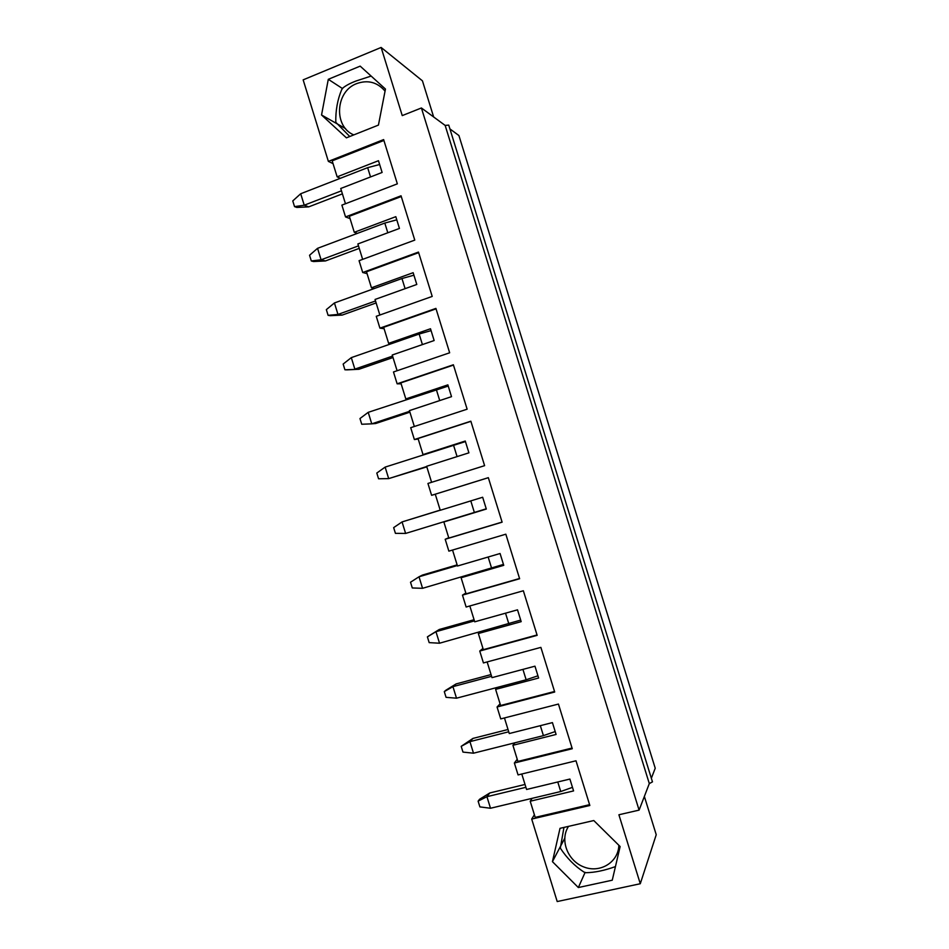 <?xml version="1.0" encoding="UTF-8"?>
<svg xmlns="http://www.w3.org/2000/svg" width="949" height="949" viewBox="0 0 949 949"><rect width="100%" height="100%" fill="white"/><g stroke="black" fill="none" stroke-linecap="round" stroke-linejoin="round"><path stroke-width="1.42" d="M371.142 76.062L356.136 80.973C350.667 83.026 346.338 85.28 343.17 87.735L341.711 89.574C337.536 99.538 335.555 110.44 335.792 122.291L349.766 136.514M563.955 827.409L560.325 848.157C566.897 858.133 574.762 866.093 583.932 872.048L586.031 872.7C594.726 872.57 604.537 870.53 615.45 866.579M478.118 801.146L486.932 796.686L490.503 808.251L479.897 806.899L478.118 801.146L479.589 799.26L489.803 792.961L486.932 796.686L525.9 787.302M490.503 808.251L560.729 791.525L572.472 787.362M525.022 784.455L489.803 792.961M461.202 746.341L469.933 741.644L473.492 753.198L462.97 752.094L461.202 746.341L472.946 738.417L469.933 741.644L508.735 731.786M473.492 753.198L543.421 735.629L555.201 731.56M508.023 729.496L472.946 738.417M444.286 691.596L452.934 686.637L456.505 698.191L446.066 697.337L444.286 691.596L445.911 690.208L456.113 683.921L452.934 686.637L491.582 676.317M456.505 698.191L526.137 679.781L537.941 675.795M491.036 674.573L456.113 683.921M427.394 636.886L435.959 631.69L439.529 643.22L429.173 642.627L427.394 636.886L429.102 635.747L439.292 629.472L435.959 631.69L474.441 620.895M439.529 643.22L520.693 620.088M474.073 619.709L439.292 629.472M457.121 564.88L422.483 575.058L419.007 576.778L422.566 588.309L412.293 587.965L410.514 582.223L419.007 576.778L457.323 565.533M422.566 588.309L503.456 564.418M440.182 510.111L402.056 521.926L405.614 533.433L395.425 533.35L393.657 527.62L402.056 521.926L440.217 510.206M405.614 533.433L486.244 508.806M385.128 467.11L388.687 478.616L378.568 478.782L376.8 473.053L385.128 467.11L465.425 441.57M426.813 466.861L388.687 478.616L426.718 466.528M368.212 412.341L371.759 423.847L361.735 424.25L359.968 418.533L368.212 412.341L448.248 386.065M409.909 412.174L375.674 423.515L371.759 423.847L409.636 411.297M393.005 357.524L358.912 369.28L346.99 369.861L344.914 369.778L343.147 364.06L351.308 357.631L419.138 334.024L431.071 330.608M351.308 357.631L354.855 369.114L392.566 356.1M344.914 369.778L358.912 369.28M376.124 302.933L342.174 315.092L330.252 315.673L328.105 315.341L326.337 309.635L334.428 302.956L401.961 278.52L413.918 275.198M334.428 302.956L337.974 314.427L375.519 300.963M328.105 315.341L337.974 314.427L342.174 315.092M359.256 248.377L325.448 260.951L313.538 261.533L311.308 260.963L309.552 255.257L317.547 248.33L384.808 223.062L396.777 219.836M317.547 248.33L321.094 259.801L358.485 245.862M311.308 260.963L321.094 259.801L325.448 260.951M342.399 193.869L308.745 206.858L296.823 207.44L294.534 206.621L292.767 200.927L300.691 193.75L367.654 167.665L379.659 164.509M300.691 193.75L304.238 205.209L341.462 190.82M294.534 206.621L304.238 205.209L308.745 206.858M644.359 796.436L656.234 834.717L640.278 883.733L557.205 901.55L531.701 819.07L589.839 805.487L576.007 760.79L518.059 774.918L514.37 763.008L572.271 748.725L558.439 704.063L500.74 718.903L497.062 707.005L554.702 692.011L540.883 647.384L483.432 662.936L479.755 651.038L537.158 635.344L523.35 590.764L466.137 607.016L462.471 595.13L519.625 578.736L505.829 534.192L448.865 551.144L445.2 539.269L502.116 522.175L488.332 477.667L431.605 495.319L427.94 483.456L484.607 465.662L470.846 421.202L414.369 439.541L410.703 427.691L467.133 409.197L453.373 364.772L397.133 383.811L393.479 371.972L449.66 352.791L435.911 308.401L379.92 328.14L376.267 316.302L432.21 296.42L418.473 252.078L362.72 272.505L359.066 260.69L414.772 240.109L401.047 195.802L345.531 216.93L341.889 205.114L397.346 183.845L383.633 139.586L328.366 161.389L303.158 79.858L381.13 47.45L422.435 80.831L433.646 116.964M381.13 47.45L402.246 115.6L421.403 107.972L445.152 125.422L448.735 125.102L652.473 781.869L649.306 783.589L445.152 125.422M578.344 887.54L612.259 880.197L620.136 846.544L593.789 820.541L560.017 828.323L552.437 861.656L578.344 887.54L585.094 872.428M651.358 778.275L655.225 768.227L458.913 135.529L449.921 128.922M345.531 216.93L350.051 218.614M401.273 196.526L349.339 216.277L354.285 232.291L357.382 233.371M354.285 232.291L395.804 216.68L399.446 228.436L357.892 243.94L362.648 259.362M418.651 252.659L366.492 271.77L371.45 287.796L413.147 272.695L416.789 284.463L375.057 299.457L379.861 315.021M362.72 272.505L367.073 273.644M371.45 287.796L374.428 288.484M436.054 308.84L383.657 327.298L388.627 343.348L430.502 328.757L434.144 340.537L392.234 355.009L397.097 370.739M379.92 328.14L384.096 328.722M388.627 343.348L391.486 343.645M453.468 365.08L400.846 382.886L405.816 398.936L447.869 384.867L451.522 396.658L409.422 410.62L414.333 426.492M397.133 383.811L401.142 383.847M405.816 398.936L408.556 398.865M470.894 421.356L418.046 438.509L423.017 454.583L465.259 441.036L468.913 452.839L426.635 466.279L431.593 482.306M414.369 439.541L418.212 439.019M423.017 454.583L425.65 454.12M502.08 522.08L448.83 538.071L443.859 521.974L486.315 509.055L482.661 497.252L440.241 510.277L435.271 494.192L488.332 477.691M445.2 539.269L448.735 537.763M431.605 495.319L435.283 494.239M446.338 521.048L443.859 521.974M519.554 578.499L466.078 593.837L461.095 577.727L503.741 565.331L500.076 553.516L457.477 566.019L452.543 550.052M462.471 595.13L465.84 593.066M463.468 576.411L461.095 577.727M537.039 634.964L483.338 649.65L478.355 633.529L521.179 621.654L517.513 609.827L474.725 621.809L469.826 605.96M479.755 651.038L482.958 648.416M480.597 631.82L478.355 633.529M554.536 691.489L500.609 705.51L495.615 689.377L538.629 678.025L534.963 666.186L491.997 677.645L487.134 661.928M497.062 707.005L500.087 703.826M497.751 687.29L495.615 689.377M572.057 748.049L517.893 761.43L512.911 745.285L556.09 734.455L552.425 722.604L509.269 733.541L504.453 717.942M514.37 763.008L517.229 759.271M514.916 742.794L512.911 745.285M589.59 804.669L535.2 817.386L530.206 801.229L573.576 790.92L569.898 779.058L526.576 789.473L521.784 774.016M531.701 819.07L534.394 814.776M532.092 798.346L530.206 801.229M640.278 883.733L618.902 814.764L639.092 810.114L649.306 783.589M639.092 810.114L421.403 107.972M378.437 125.09L385.46 89.052L360.181 66.133L328.295 79.313L321.545 114.983L346.409 137.842L378.437 125.09M328.366 161.389L333.052 163.631M383.906 140.452L332.186 160.844L337.144 176.846L378.473 160.713L382.115 172.457L340.738 188.483L345.46 203.75M337.144 176.846L340.359 178.305M564.702 838.347L552.437 861.656M342.494 88.554L328.295 79.313M345.59 128.625L321.545 114.983M385.057 91.116C377.346 82.183 367.927 79.669 356.788 83.559C335.365 91.234 333.372 126.597 353.787 134.9M568.522 826.365C559.59 839.901 567.549 860.945 583.908 866.995C600.148 873.448 618.451 862.226 618.855 845.274M560.729 791.525L557.775 781.976M543.421 735.629L540.337 725.665M526.137 679.781L522.935 669.401M508.878 623.979L505.532 613.184M491.618 568.214L488.154 557.016M474.381 512.507L470.787 500.894M457.074 456.599L453.539 445.176M439.731 400.573L436.338 389.576M422.412 344.594L419.138 334.024M405.104 288.662L401.961 278.52M387.809 232.778L384.808 223.062M370.525 176.941L367.654 167.665"/></g></svg>
